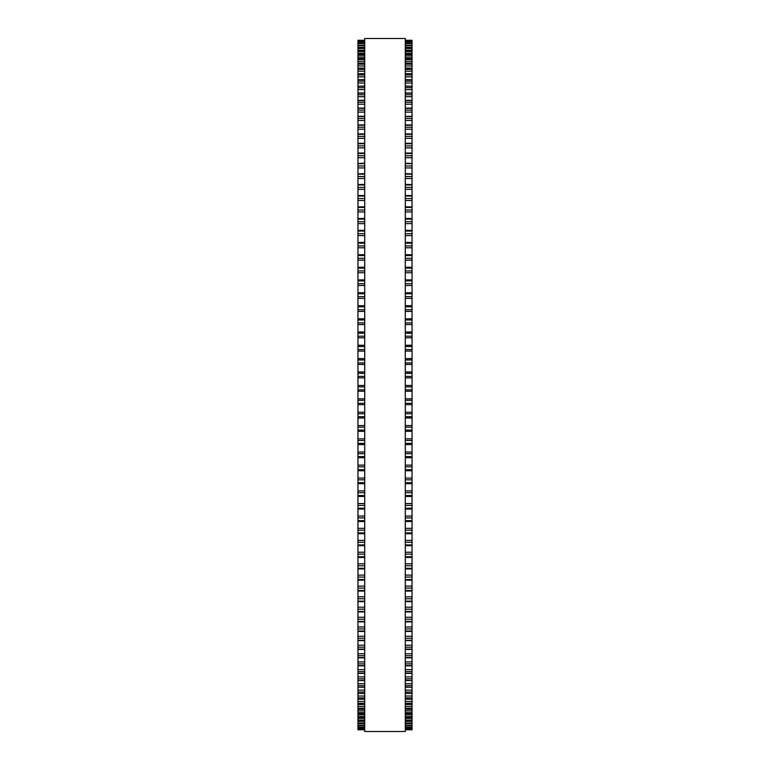 <?xml version="1.0" encoding="UTF-8"?>
<svg xmlns="http://www.w3.org/2000/svg" width="770" height="770" viewBox="0 0 770 770"><rect width="100%" height="100%" fill="white"/><g stroke="black" fill="none" stroke-linecap="round" stroke-linejoin="round"><path stroke-width="1.16" d="M364.72 40.261L357.954 40.261L364.72 40.261L357.954 40.261L357.954 431.325L364.72 431.316M405.28 40.261L412.046 40.261L405.28 40.261L412.046 40.261L412.046 431.325L405.28 431.316M412.046 372.054L405.28 372.054L412.046 371.881M357.954 372.054L364.72 372.054L357.954 371.881M412.046 358.676L405.28 358.676L412.046 358.502M357.954 358.676L364.72 358.676L357.954 358.502M412.046 345.326L405.28 345.326L412.046 345.181M357.954 345.326L364.72 345.326L357.954 345.181M412.046 332.043L405.28 332.043L412.046 331.928M357.954 332.043L364.72 332.043L357.954 331.928M405.28 318.857L412.046 318.751M364.72 318.857L357.954 318.751M405.28 305.767L412.046 305.69M364.72 305.767L357.954 305.69M357.954 40.723L364.72 40.723L357.954 40.723M412.046 40.723L405.28 40.723L412.046 40.723M357.954 41.715L364.72 41.715L357.954 41.705M412.046 41.715L405.28 41.715L412.046 41.705M357.954 43.226L364.72 43.226L357.954 43.216M412.046 43.226L405.28 43.226L412.046 43.216M364.72 45.266L357.954 45.266L364.72 45.247M405.28 45.266L412.046 45.266L405.28 45.247M364.72 47.817L357.954 47.817L364.72 47.788M405.28 47.817L412.046 47.817L405.28 47.788M364.72 50.878L357.954 50.878L364.72 50.839M405.28 50.878L412.046 50.878L405.28 50.839M364.72 54.458L357.954 54.458L364.72 54.401M405.28 54.458L412.046 54.458L405.28 54.401M364.72 58.53L357.954 58.53L364.72 58.453M405.28 58.53L412.046 58.53L405.28 58.453M364.72 63.111L357.954 63.111L364.72 63.015M405.28 63.111L412.046 63.111L405.28 63.015M364.72 68.174L357.954 68.174L364.72 68.058M405.28 68.174L412.046 68.174L405.28 68.058M364.72 73.718L357.954 73.718L364.72 73.583M405.28 73.718L412.046 73.718L405.28 73.583M364.72 79.743L357.954 79.743L364.72 79.58M405.28 79.743L412.046 79.743L405.28 79.58M364.72 86.23L357.954 86.23L364.72 86.038M405.28 86.23L412.046 86.23L405.28 86.038M357.954 163.471L364.72 163.163M412.046 163.471L405.28 163.163M357.954 173.885L364.72 173.606M412.046 173.885L405.28 173.606M357.954 184.608L364.72 184.367M412.046 184.608L405.28 184.367M357.954 195.638L364.72 195.426M412.046 195.638L405.28 195.426M357.954 206.966L364.72 206.774M412.046 206.966L405.28 206.774M357.954 218.555L364.72 218.391M412.046 218.555L405.28 218.391M357.954 230.403L364.72 230.269M412.046 230.403L405.28 230.269M357.954 242.483L364.72 242.367M412.046 242.483L405.28 242.367M357.954 254.783L364.72 254.687M412.046 254.783L405.28 254.687M357.954 267.277L364.72 267.2M412.046 267.277L405.28 267.2M357.954 279.953L364.72 279.895M412.046 279.953L405.28 279.895M364.72 292.783L357.954 292.783L364.72 292.744M405.28 292.783L412.046 292.783L405.28 292.744M357.954 404.645L364.72 404.645L357.954 404.645M412.046 404.645L405.28 404.645L412.046 404.645M405.28 431.325L412.046 431.325L412.046 444.569L405.28 444.55M364.72 431.325L357.954 431.325L357.954 444.569L364.72 444.55M405.28 444.569L412.046 444.569L412.046 483.704L405.28 483.647M364.72 444.569L357.954 444.569L357.954 483.704L364.72 483.647M405.28 483.704L412.046 483.704L412.046 496.409M364.72 483.704L357.954 483.704L357.954 496.409M405.28 496.477L412.046 496.477L412.046 508.999M364.72 496.477L357.954 496.477L357.954 508.999M405.28 509.076L412.046 509.076L412.046 521.396M364.72 509.076L357.954 509.076L357.954 521.396M405.28 521.502L412.046 521.502L412.046 533.591M364.72 521.502L357.954 521.502L357.954 533.591M405.28 533.716L412.046 533.716L412.046 680.565L405.28 680.362M364.72 533.716L357.954 533.716L357.954 680.565L364.72 680.362M405.28 680.565L412.046 680.565L412.046 687.254L405.28 687.071M364.72 680.565L357.954 680.565L357.954 687.254L364.72 687.071M405.28 687.254L412.046 687.254L412.046 693.481L405.28 693.327M364.72 687.254L357.954 687.254L357.954 693.481L364.72 693.327M405.28 693.481L412.046 693.481L412.046 699.237L405.28 699.112M364.72 693.481L357.954 693.481L357.954 699.237L364.72 699.112M405.28 699.237L412.046 699.237L412.046 704.521L405.28 704.425M364.72 699.237L357.954 699.237L357.954 704.521L364.72 704.425M405.28 704.521L412.046 704.521L412.046 709.324L405.28 709.237M364.72 704.521L357.954 704.521L357.954 709.324L364.72 709.237M405.28 709.324L412.046 709.324L412.046 713.636L405.28 713.569M364.72 709.324L357.954 709.324L357.954 713.636L364.72 713.569M405.28 713.636L412.046 713.636L412.046 717.447L405.28 717.399M364.72 713.636L357.954 713.636L357.954 717.447L364.72 717.399M405.28 717.447L412.046 717.447L412.046 720.749L405.28 720.72M364.72 717.447L357.954 717.447L357.954 720.749L364.72 720.72M405.28 720.749L412.046 720.749L412.046 723.55L405.28 723.521M364.72 720.749L357.954 720.749L357.954 723.55L364.72 723.521M405.28 723.55L412.046 723.55L412.046 729.787L405.28 729.777L412.046 729.787M364.72 723.55L357.954 723.55L357.954 729.787L364.72 729.777L357.954 729.787M364.72 385L364.72 731.5L405.28 731.5L405.28 38.5L364.72 38.5L364.72 385M412.046 351.101L405.28 351.101L412.046 351.101M364.72 351.101L357.954 351.101L364.72 351.101M412.046 147.85L405.28 147.85L412.046 147.85M364.72 147.85L357.954 147.85L364.72 147.85M412.046 138.34L405.28 138.34L412.046 138.34M364.72 138.34L357.954 138.34L364.72 138.34M412.046 83.025L405.28 83.025L412.046 83.025M364.72 83.025L357.954 83.025L364.72 83.025M412.046 40.319L405.28 40.319M364.72 40.319L357.954 40.319M412.046 40.897L405.28 40.897M364.72 40.897L357.954 40.897M412.046 42.004L405.28 42.004M364.72 42.004L357.954 42.004M412.046 43.63L405.28 43.63M364.72 43.63L357.954 43.63M412.046 45.209L405.28 45.209M364.72 45.209L357.954 45.209M412.046 45.786L405.28 45.786M364.72 45.786L357.954 45.786M412.046 47.403L405.28 47.403M364.72 47.403L357.954 47.403M412.046 48.452L405.28 48.452M364.72 48.452L357.954 48.452M412.046 50.117L405.28 50.117M364.72 50.117L357.954 50.117M412.046 51.629L405.28 51.629M364.72 51.629L357.954 51.629M412.046 53.332L405.28 53.332M364.72 53.332L357.954 53.332M412.046 55.315L405.28 55.315M364.72 55.315L357.954 55.315M412.046 57.057L405.28 57.057M364.72 57.057L357.954 57.057M412.046 59.502L405.28 59.502M364.72 59.502L357.954 59.502M412.046 61.282L405.28 61.282M364.72 61.282L357.954 61.282M412.046 64.189L405.28 64.189M364.72 64.189L357.954 64.189M412.046 65.999L405.28 65.999M364.72 65.999L357.954 65.999M412.046 69.358L405.28 69.358M364.72 69.358L357.954 69.358M412.046 71.196L405.28 71.196M364.72 71.196L357.954 71.196M412.046 75.008L405.28 75.008M364.72 75.008L357.954 75.008M412.046 76.885L405.28 76.885M364.72 76.885L357.954 76.885M412.046 81.139L405.28 81.139M364.72 81.139L357.954 81.139M412.046 87.722L405.28 87.722M364.72 87.722L357.954 87.722M412.046 89.638L405.28 89.638M364.72 89.638L357.954 89.638M412.046 93.17L405.28 93.17M364.72 93.17L357.954 93.17M412.046 94.758L405.28 94.758M364.72 94.758L357.954 94.758M412.046 96.702L405.28 96.702M364.72 96.702L357.954 96.702M412.046 100.552L405.28 100.552M364.72 100.552L357.954 100.552M412.046 102.246L405.28 102.246M364.72 102.246L357.954 102.246M412.046 104.2L405.28 104.2M364.72 104.2L357.954 104.2M412.046 108.377L405.28 108.377M364.72 108.377L357.954 108.377M412.046 110.158L405.28 110.158M364.72 110.158L357.954 110.158M412.046 112.122L405.28 112.122M364.72 112.122L357.954 112.122M412.046 116.617L405.28 116.617M364.72 116.617L357.954 116.617M412.046 118.493L405.28 118.493M364.72 118.493L357.954 118.493M412.046 120.466L405.28 120.466M364.72 120.466L357.954 120.466M412.046 125.26L405.28 125.26M364.72 125.26L357.954 125.26M412.046 127.223L405.28 127.223M364.72 127.223L357.954 127.223M412.046 129.206L405.28 129.206M364.72 129.206L357.954 129.206M412.046 134.307L405.28 134.307M364.72 134.307L357.954 134.307M412.046 136.357L405.28 136.357M364.72 136.357L357.954 136.357M412.046 143.73L405.28 143.73M364.72 143.73L357.954 143.73M412.046 145.867L405.28 145.867M364.72 145.867L357.954 145.867M412.046 153.528L405.28 153.528M364.72 153.528L357.954 153.528M412.046 155.733L405.28 155.733M364.72 155.733L357.954 155.733M412.046 157.725L405.28 157.725M364.72 157.725L357.954 157.725M412.046 163.673L405.28 163.673M364.72 163.673L357.954 163.673M412.046 165.954L405.28 165.954M364.72 165.954L357.954 165.954M412.046 167.937L405.28 167.937M364.72 167.937L357.954 167.937M412.046 174.155L405.28 174.155M364.72 174.155L357.954 174.155M412.046 176.513L405.28 176.513M364.72 176.513L357.954 176.513M412.046 178.486L405.28 178.486M364.72 178.486L357.954 178.486M412.046 184.954L405.28 184.954M364.72 184.954L357.954 184.954M412.046 187.389L405.28 187.389M364.72 187.389L357.954 187.389M412.046 189.343L405.28 189.343M364.72 189.343L357.954 189.343M412.046 196.071L405.28 196.071M364.72 196.071L357.954 196.071M412.046 198.564L405.28 198.564M364.72 198.564L357.954 198.564M412.046 200.508L405.28 200.508M364.72 200.508L357.954 200.508M412.046 207.467L405.28 207.467M364.72 207.467L357.954 207.467M412.046 210.017L405.28 210.017M364.72 210.017L357.954 210.017M412.046 211.942L405.28 211.942M364.72 211.942L357.954 211.942M412.046 219.132L405.28 219.132M364.72 219.132L357.954 219.132M412.046 221.741L405.28 221.741M364.72 221.741L357.954 221.741M412.046 223.647L405.28 223.647M364.72 223.647L357.954 223.647M412.046 231.048L405.28 231.048M364.72 231.048L357.954 231.048M412.046 233.714L405.28 233.714M364.72 233.714L357.954 233.714M412.046 235.601L405.28 235.601M364.72 235.601L357.954 235.601M412.046 243.205L405.28 243.205M364.72 243.205L357.954 243.205M412.046 245.919L405.28 245.919M364.72 245.919L357.954 245.919M412.046 247.776L405.28 247.776M364.72 247.776L357.954 247.776M412.046 255.573L405.28 255.573M364.72 255.573L357.954 255.573M412.046 258.335L405.28 258.335M364.72 258.335L357.954 258.335M412.046 260.164L405.28 260.164M364.72 260.164L357.954 260.164M412.046 268.143L405.28 268.143M364.72 268.143L357.954 268.143M412.046 270.944L405.28 270.944M364.72 270.944L357.954 270.944M412.046 272.744L405.28 272.744M364.72 272.744L357.954 272.744M412.046 280.886L405.28 280.886M364.72 280.886L357.954 280.886M412.046 283.726L405.28 283.726M364.72 283.726L357.954 283.726M412.046 285.487L405.28 285.487M364.72 285.487L357.954 285.487M412.046 293.784L405.28 293.784M364.72 293.784L357.954 293.784M412.046 296.662L405.28 296.662M364.72 296.662L357.954 296.662M412.046 298.385L405.28 298.385M364.72 298.385L357.954 298.385M412.046 306.826L405.28 306.826M364.72 306.826L357.954 306.826M412.046 309.733L405.28 309.733M364.72 309.733L357.954 309.733M412.046 311.417L405.28 311.417M364.72 311.417L357.954 311.417M412.046 319.993L405.28 319.993M364.72 319.993L357.954 319.993M412.046 322.909L405.28 322.909M364.72 322.909L357.954 322.909M412.046 324.555L405.28 324.555M364.72 324.555L357.954 324.555M412.046 333.256L405.28 333.256M364.72 333.256L357.954 333.256M412.046 336.192L405.28 336.192M364.72 336.192L357.954 336.192M412.046 337.799L405.28 337.799M364.72 337.799L357.954 337.799M412.046 346.587L405.28 346.587M364.72 346.587L357.954 346.587M412.046 349.551L405.28 349.551M364.72 349.551L357.954 349.551M412.046 359.985L405.28 359.985M364.72 359.985L357.954 359.985M412.046 362.959L405.28 362.959M364.72 362.959L357.954 362.959M412.046 364.46L405.28 364.46M364.72 364.46L357.954 364.46M412.046 373.421L405.28 373.421M364.72 373.421L357.954 373.421M412.046 376.395L405.28 376.395M364.72 376.395L357.954 376.395M412.046 377.849L405.28 377.849M364.72 377.849L357.954 377.849M412.046 385.452L405.28 385.452M364.72 385.452L357.954 385.452M412.046 386.877L405.28 386.877M364.72 386.877L357.954 386.877M412.046 389.851L405.28 389.851M364.72 389.851L357.954 389.851M412.046 391.247L405.28 391.247M364.72 391.247L357.954 391.247M412.046 398.85L405.28 398.85M364.72 398.85L357.954 398.85M412.046 400.333L405.28 400.333M364.72 400.333L357.954 400.333M412.046 403.297L405.28 403.297M364.72 403.297L357.954 403.297M412.046 412.229L405.28 412.229M364.72 412.229L357.954 412.229M412.046 413.76L405.28 413.76M364.72 413.76L357.954 413.76M412.046 416.714L405.28 416.714M364.72 416.714L357.954 416.714M412.046 418.004L405.28 418.004L412.046 418.004M364.72 418.004L357.954 418.004L364.72 418.004M412.046 425.56L405.28 425.56M364.72 425.56L357.954 425.56M412.046 427.138L405.28 427.138M364.72 427.138L357.954 427.138M412.046 430.083L405.28 430.083M364.72 430.083L357.954 430.083M412.046 438.833L405.28 438.833M364.72 438.833L357.954 438.833M412.046 440.459L405.28 440.459M364.72 440.459L357.954 440.459M412.046 443.385L405.28 443.385M364.72 443.385L357.954 443.385M412.046 452.029L405.28 452.029M364.72 452.029L357.954 452.029M412.046 453.694L405.28 453.694M364.72 453.694L357.954 453.694M412.046 456.6L405.28 456.6M364.72 456.6L357.954 456.6M412.046 457.707L405.28 457.707L412.046 457.726M364.72 457.707L357.954 457.707L364.72 457.726M412.046 465.119L405.28 465.119M364.72 465.119L357.954 465.119M412.046 466.822L405.28 466.822M364.72 466.822L357.954 466.822M412.046 469.71L405.28 469.71M364.72 469.71L357.954 469.71M412.046 470.74L405.28 470.74L412.046 470.778M364.72 470.74L357.954 470.74L364.72 470.778M412.046 478.083L405.28 478.083M364.72 478.083L357.954 478.083M412.046 479.825L405.28 479.825M364.72 479.825L357.954 479.825M412.046 482.684L405.28 482.684M364.72 482.684L357.954 482.684M412.046 490.904L405.28 490.904M364.72 490.904L357.954 490.904M412.046 492.685L405.28 492.685M364.72 492.685L357.954 492.685M412.046 495.505L405.28 495.505M364.72 495.505L357.954 495.505M412.046 503.57L405.28 503.57M364.72 503.57L357.954 503.57M412.046 505.39L405.28 505.39M364.72 505.39L357.954 505.39M412.046 508.171L405.28 508.171M364.72 508.171L357.954 508.171M412.046 516.054L405.28 516.054M364.72 516.054L357.954 516.054M412.046 517.902L405.28 517.902M364.72 517.902L357.954 517.902M412.046 520.635L405.28 520.635M364.72 520.635L357.954 520.635M412.046 528.336L405.28 528.336M364.72 528.336L357.954 528.336M412.046 530.212L405.28 530.212M364.72 530.212L357.954 530.212M412.046 532.898L405.28 532.898M364.72 532.898L357.954 532.898M412.046 540.405L405.28 540.405M364.72 540.405L357.954 540.405M412.046 542.301L405.28 542.301M364.72 542.301L357.954 542.301M412.046 544.939L405.28 544.939M364.72 544.939L357.954 544.939M412.046 552.234L405.28 552.234M364.72 552.234L357.954 552.234M412.046 554.15L405.28 554.15M364.72 554.15L357.954 554.15M412.046 556.739L405.28 556.739M364.72 556.739L357.954 556.739M412.046 563.804L405.28 563.804M364.72 563.804L357.954 563.804M412.046 565.748L405.28 565.748M364.72 565.748L357.954 565.748M412.046 568.27L405.28 568.27M364.72 568.27L357.954 568.27M412.046 575.113L405.28 575.113M364.72 575.113L357.954 575.113M412.046 577.067L405.28 577.067M364.72 577.067L357.954 577.067M412.046 579.521L405.28 579.521M364.72 579.521L357.954 579.521M412.046 586.124L405.28 586.124M364.72 586.124L357.954 586.124M412.046 588.087L405.28 588.087M364.72 588.087L357.954 588.087M412.046 590.484L405.28 590.484M364.72 590.484L357.954 590.484M412.046 596.827L405.28 596.827M364.72 596.827L357.954 596.827M412.046 598.8L405.28 598.8M364.72 598.8L357.954 598.8M412.046 601.129L405.28 601.129M364.72 601.129L357.954 601.129M412.046 607.212L405.28 607.212M364.72 607.212L357.954 607.212M412.046 609.195L405.28 609.195M364.72 609.195L357.954 609.195M412.046 611.447L405.28 611.447M364.72 611.447L357.954 611.447M412.046 617.261L405.28 617.261M364.72 617.261L357.954 617.261M412.046 619.244L405.28 619.244M364.72 619.244L357.954 619.244M412.046 621.419L405.28 621.419M364.72 621.419L357.954 621.419M412.046 626.953L405.28 626.953M364.72 626.953L357.954 626.953M412.046 628.936L405.28 628.936M364.72 628.936L357.954 628.936M412.046 631.025L405.28 631.025M364.72 631.025L357.954 631.025M412.046 636.27L405.28 636.27M364.72 636.27L357.954 636.27M412.046 638.253L405.28 638.253M364.72 638.253L357.954 638.253M412.046 640.265L405.28 640.265M364.72 640.265L357.954 640.265M412.046 645.212L405.28 645.212M364.72 645.212L357.954 645.212M412.046 647.195L405.28 647.195M364.72 647.195L357.954 647.195M412.046 649.11L405.28 649.11M364.72 649.11L357.954 649.11M412.046 653.759L405.28 653.759M364.72 653.759L357.954 653.759M412.046 655.732L405.28 655.732M364.72 655.732L357.954 655.732M412.046 657.561L405.28 657.561M364.72 657.561L357.954 657.561M412.046 661.892L405.28 661.892M364.72 661.892L357.954 661.892M412.046 663.856L405.28 663.856M364.72 663.856L357.954 663.856M412.046 665.588L405.28 665.588M364.72 665.588L357.954 665.588M412.046 669.611L405.28 669.611M364.72 669.611L357.954 669.611M412.046 671.556L405.28 671.556M364.72 671.556L357.954 671.556M412.046 673.192L405.28 673.192M364.72 673.192L357.954 673.192M412.046 676.888L405.28 676.888M364.72 676.888L357.954 676.888M412.046 678.813L405.28 678.813M364.72 678.813L357.954 678.813M412.046 683.721L405.28 683.721M364.72 683.721L357.954 683.721M412.046 685.627L405.28 685.627M364.72 685.627L357.954 685.627M412.046 690.103L405.28 690.103M364.72 690.103L357.954 690.103M412.046 691.989L405.28 691.989M364.72 691.989L357.954 691.989M412.046 696.022L405.28 696.022M364.72 696.022L357.954 696.022M412.046 697.88L405.28 697.88M364.72 697.88L357.954 697.88M412.046 701.46L405.28 701.46M364.72 701.46L357.954 701.46M412.046 703.289L405.28 703.289M364.72 703.289L357.954 703.289M412.046 706.427L405.28 706.427M364.72 706.427L357.954 706.427M412.046 708.217L405.28 708.217M364.72 708.217L357.954 708.217M412.046 710.893L405.28 710.893M364.72 710.893L357.954 710.893M412.046 712.654L405.28 712.654M364.72 712.654L357.954 712.654M412.046 714.868L405.28 714.868M364.72 714.868L357.954 714.868M412.046 716.591L405.28 716.591M364.72 716.591L357.954 716.591M412.046 718.343L405.28 718.343M364.72 718.343L357.954 718.343M412.046 720.027L405.28 720.027M364.72 720.027L357.954 720.027M412.046 721.307L405.28 721.307M364.72 721.307L357.954 721.307M412.046 722.953L405.28 722.953M364.72 722.953L357.954 722.953M412.046 723.762L405.28 723.762M364.72 723.762L357.954 723.762M412.046 725.359L405.28 725.359M364.72 725.359L357.954 725.359M412.046 725.821L405.28 725.821L412.046 725.831M364.72 725.821L357.954 725.821L364.72 725.831M412.046 727.246L405.28 727.246M364.72 727.246L357.954 727.246M412.046 727.592L405.28 727.592L412.046 727.602M364.72 727.592L357.954 727.592L364.72 727.602M412.046 728.613L405.28 728.613M364.72 728.613L357.954 728.613M412.046 728.844L405.28 728.844L412.046 728.853M364.72 728.844L357.954 728.844L364.72 728.853M412.046 729.46L405.28 729.46M364.72 729.46L357.954 729.46M412.046 729.575L405.28 729.575L412.046 729.575M364.72 729.575L357.954 729.575L364.72 729.575M412.046 92.949L405.28 92.949M364.72 92.949L357.954 92.949M412.046 100.302L405.28 100.302M364.72 100.302L357.954 100.302M412.046 108.089L405.28 108.089M364.72 108.089L357.954 108.089M412.046 116.299L405.28 116.299M364.72 116.299L357.954 116.299M412.046 124.913L405.28 124.913M364.72 124.913L357.954 124.913M412.046 133.922L405.28 133.922M364.72 133.922L357.954 133.922M412.046 143.307L405.28 143.307M364.72 143.307L357.954 143.307M412.046 153.057L405.28 153.057M364.72 153.057L357.954 153.057M412.046 305.728L405.28 305.728M364.72 305.728L357.954 305.728M412.046 318.838L405.28 318.838M364.72 318.838L357.954 318.838M412.046 545.699L405.28 545.699M364.72 545.699L357.954 545.699M412.046 557.451L405.28 557.451M364.72 557.451L357.954 557.451M412.046 568.934L405.28 568.934M364.72 568.934L357.954 568.934M412.046 580.147L405.28 580.147M364.72 580.147L357.954 580.147M412.046 591.052L405.28 591.052M364.72 591.052L357.954 591.052M412.046 601.659L405.28 601.659M364.72 601.659L357.954 601.659M412.046 611.929L405.28 611.929M364.72 611.929L357.954 611.929M412.046 621.862L405.28 621.862M364.72 621.862L357.954 621.862M412.046 631.438L405.28 631.438M364.72 631.438L357.954 631.438M412.046 640.63L405.28 640.63M364.72 640.63L357.954 640.63M412.046 649.447L405.28 649.447M364.72 649.447L357.954 649.447M412.046 657.859L405.28 657.859M364.72 657.859L357.954 657.859M412.046 665.857L405.28 665.857M364.72 665.857L357.954 665.857M412.046 673.423L405.28 673.423M364.72 673.423L357.954 673.423"/></g></svg>
